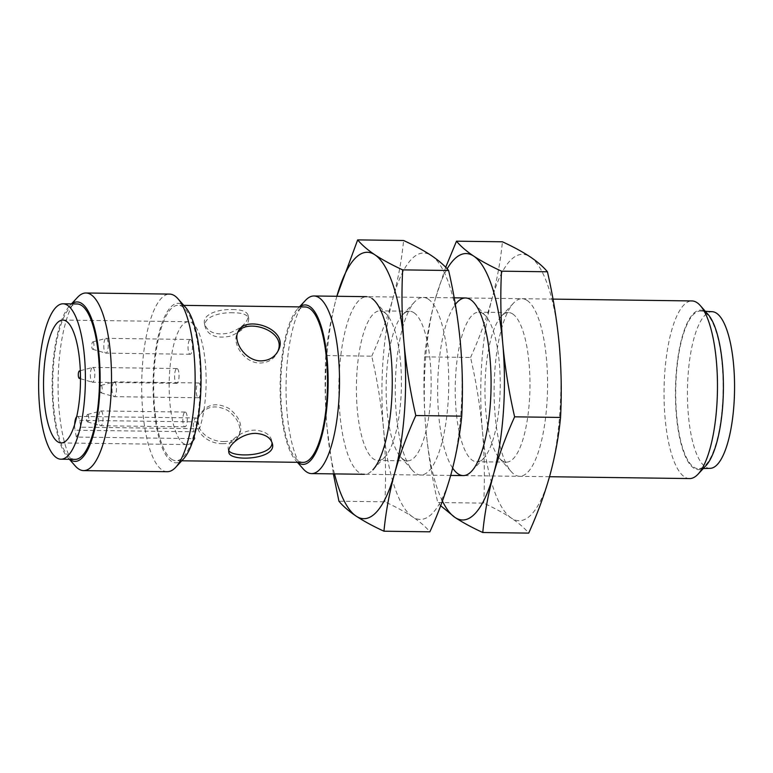 <?xml version="1.0" encoding="UTF-8"?>
<svg xmlns="http://www.w3.org/2000/svg" width="773" height="773" viewBox="0 0 773 773"><rect width="100%" height="100%" fill="white"/><g stroke="black" fill="none" stroke-linecap="round" stroke-linejoin="round"><path stroke-width="0.58" stroke-dasharray="3.87 2.9" d="M278.377 350.362L277.42 352.44C274.029 359.174 268.25 362.711 260.086 363.039C244.664 363.291 231.803 343.724 237.098 333.83L238.055 331.752M228.779 450.562L228.219 449.123C226.537 443.016 241.128 429.749 255.274 430.175C264.675 431.005 270.212 434.571 271.864 440.871L272.444 443.963M233.079 312.775C218.904 312.205 202.797 317.317 205.096 326.757C208.179 335.685 216.537 338.835 230.161 336.197C242.5 331.047 248.693 325.143 248.732 318.515C247.553 314.669 242.336 312.765 233.079 312.775M76.72 416.715A8.88 2.667 90.8 0 1 77.445 416.396A8.88 2.667 90.8 0 1 79.6 420.348L80.894 427.189L199.482 428.744L198.188 421.903A8.88 2.667 -89.2 0 0 196.033 417.951A8.88 2.667 -89.2 0 0 193.608 422.638A8.88 2.667 -89.2 0 0 193.637 431.769L75.049 430.213A8.88 2.667 90.8 0 1 74.672 424.532M223.851 441.509C231.852 441.538 237.185 438.967 239.852 433.798C242.722 424.908 239.099 416.463 228.982 408.463C216.15 401.912 206.333 404.144 199.54 415.188C192.767 428.261 208.304 442.04 223.851 441.509M303.103 462.389A77.715 23.364 90.8 0 1 280.763 384.374A77.715 23.364 90.8 0 1 305.142 306.968M171.606 459.23A77.715 23.364 -89.2 0 0 176.051 460.718A77.715 23.364 -89.2 0 0 200.217 390.771A77.715 23.364 -89.2 0 0 182.534 306.784A77.715 23.364 -89.2 0 0 178.09 305.296A77.715 23.364 -89.2 0 0 153.914 375.243A77.715 23.364 -89.2 0 0 171.606 459.23M232.47 309.558C241.727 309.567 246.954 311.519 248.152 315.413C248.123 322.07 241.93 327.926 229.571 332.999C215.938 335.608 207.589 332.496 204.507 323.665C202.217 314.321 218.286 308.987 232.47 309.558M222.856 443.663C207.319 444.185 191.839 430.271 198.574 417.265C205.328 406.298 215.136 404.066 227.987 410.579C238.142 418.502 241.775 426.938 238.896 435.875C236.209 441.083 230.866 443.673 222.856 443.663M80.894 427.189A61.434 18.465 90.8 0 1 76.343 437.064L194.931 438.62A61.434 18.465 90.8 0 1 186.853 444.581A61.434 18.465 90.8 0 1 169.19 382.906A61.434 18.465 90.8 0 1 188.457 321.723A61.434 18.465 90.8 0 1 191.975 322.901A61.434 18.465 90.8 0 1 205.657 366.817A61.434 18.465 90.8 0 1 199.482 428.744M75.107 459.394A77.715 23.364 90.8 0 1 52.767 381.379A77.715 23.364 90.8 0 1 77.145 303.973M197.956 397.622A7.401 2.222 -89.2 0 0 198.381 397.766A7.401 2.222 -89.2 0 0 200.69 391.099A7.401 2.222 -89.2 0 0 198.999 383.099A7.401 2.222 -89.2 0 0 198.574 382.964A7.401 2.222 -89.2 0 0 196.274 389.621A7.401 2.222 -89.2 0 0 197.956 397.622M190.776 339.598A7.401 2.222 90.8 0 1 192.458 347.589A7.401 2.222 90.8 0 1 190.158 354.256A7.401 2.222 90.8 0 1 188.032 346.826A7.401 2.222 90.8 0 1 190.351 339.453A7.401 2.222 90.8 0 1 190.776 339.598M177.346 368.673A7.401 2.222 90.8 0 1 179.036 376.673A7.401 2.222 90.8 0 1 176.737 383.34A7.401 2.222 90.8 0 1 174.601 375.91A7.401 2.222 90.8 0 1 176.93 368.537A7.401 2.222 90.8 0 1 177.346 368.673M185.578 412.183A7.401 2.222 90.8 0 1 187.259 420.183A7.401 2.222 90.8 0 1 184.96 426.841A7.401 2.222 90.8 0 1 182.824 419.41A7.401 2.222 90.8 0 1 185.153 412.048A7.401 2.222 90.8 0 1 185.578 412.183M194.931 438.62L193.637 431.769M69.744 459.326A79.735 23.963 90.8 0 1 67.58 457.258A79.735 23.963 90.8 0 1 52.158 381.369A79.735 23.963 90.8 0 1 69.57 305.915A79.735 23.963 90.8 0 1 71.783 303.905M75.271 465.974A88.818 26.697 90.8 0 1 58.091 381.447A88.818 26.697 90.8 0 1 77.484 297.402M167.239 471.704A88.818 26.697 90.8 0 1 141.71 382.548A88.818 26.697 90.8 0 1 169.567 294.088M183.626 458.776A79.735 23.963 90.8 0 1 153.083 387.814A79.735 23.963 90.8 0 1 182.67 304.804A79.735 23.963 90.8 0 1 185.617 307.441M297.75 462.322A79.735 23.963 90.8 0 1 295.576 460.244A79.735 23.963 90.8 0 1 280.164 384.365A79.735 23.963 90.8 0 1 297.566 308.91A79.735 23.963 90.8 0 1 299.779 306.891M303.267 468.969A88.818 26.697 90.8 0 1 286.087 384.442A88.818 26.697 90.8 0 1 305.48 300.388M689.593 478.564A88.818 26.697 90.8 0 1 664.065 389.399A88.818 26.697 90.8 0 1 691.922 300.939M705.981 465.626A79.735 23.963 90.8 0 1 675.438 394.665A79.735 23.963 90.8 0 1 705.024 311.654A79.735 23.963 90.8 0 1 707.962 314.292M704.957 312.553A78.827 23.692 90.8 0 1 722.919 397.225A78.827 23.692 90.8 0 1 698.695 468.68A78.827 23.692 90.8 0 1 675.728 389.553A78.827 23.692 90.8 0 1 700.763 311.055A78.827 23.692 90.8 0 1 704.957 312.553M710.281 468.332A78.324 23.538 90.8 0 1 687.458 389.708A78.324 23.538 90.8 0 1 712.329 311.703M101.331 385.456A3.701 1.111 90.8 0 1 102.162 389.611A3.701 1.111 90.8 0 1 100.925 392.771A3.701 1.111 90.8 0 1 99.959 389.07A3.701 1.111 90.8 0 1 101.021 385.398A3.701 1.111 90.8 0 1 101.331 385.456M114.762 381.997A7.401 2.222 90.8 0 1 116.443 389.998A7.401 2.222 90.8 0 1 114.143 396.655A7.401 2.222 90.8 0 1 113.96 396.626A7.401 2.222 90.8 0 1 112.017 389.225A7.401 2.222 90.8 0 1 114.153 381.881A7.401 2.222 90.8 0 1 114.336 381.852A7.401 2.222 90.8 0 1 114.762 381.997M87.9 414.541A3.701 1.111 90.8 0 1 88.74 418.695A3.701 1.111 90.8 0 1 87.504 421.855A3.701 1.111 90.8 0 1 86.528 418.154A3.701 1.111 90.8 0 1 87.6 414.473A3.701 1.111 90.8 0 1 87.9 414.541M101.331 411.081A7.401 2.222 90.8 0 1 103.022 419.082A7.401 2.222 90.8 0 1 100.712 425.739A7.401 2.222 90.8 0 1 100.529 425.71A7.401 2.222 90.8 0 1 98.586 418.309A7.401 2.222 90.8 0 1 100.722 410.965A7.401 2.222 90.8 0 1 100.915 410.936A7.401 2.222 90.8 0 1 101.331 411.081M80.392 372.731A3.701 1.111 90.8 0 1 80.46 375.794M93.108 367.571A7.401 2.222 90.8 0 1 94.799 375.572A7.401 2.222 90.8 0 1 92.489 382.229A7.401 2.222 90.8 0 1 92.306 382.2A7.401 2.222 90.8 0 1 90.364 374.799A7.401 2.222 90.8 0 1 92.499 367.455A7.401 2.222 90.8 0 1 92.683 367.426A7.401 2.222 90.8 0 1 93.108 367.571M93.108 341.946A3.701 1.111 90.8 0 1 93.939 346.101A3.701 1.111 90.8 0 1 92.702 349.261A3.701 1.111 90.8 0 1 91.736 345.56A3.701 1.111 90.8 0 1 92.799 341.888A3.701 1.111 90.8 0 1 93.108 341.946M106.539 338.487A7.401 2.222 90.8 0 1 108.22 346.488A7.401 2.222 90.8 0 1 105.92 353.145A7.401 2.222 90.8 0 1 105.737 353.116A7.401 2.222 90.8 0 1 103.795 345.715A7.401 2.222 90.8 0 1 105.93 338.371A7.401 2.222 90.8 0 1 106.114 338.342A7.401 2.222 90.8 0 1 106.539 338.487M76.343 437.064L75.049 430.213M384.877 501.822C386.094 477.598 385.659 453.336 383.572 429.063A133.227 40.041 90.8 0 1 392.945 298.397A133.227 40.041 90.8 0 1 431.373 255.554A133.227 40.041 90.8 0 1 460.437 343.376A133.227 40.041 90.8 0 1 451.074 474.042A133.227 40.041 90.8 0 1 412.637 516.886C405.042 511.89 395.786 506.866 384.877 501.822L338.941 501.223M325.8 355.561C324.583 379.794 325.018 404.047 327.105 428.319A133.227 40.041 90.8 0 1 336.468 297.663C331.259 316.94 327.704 336.236 325.8 355.561L371.745 356.169C377.34 380.49 381.282 404.781 383.572 429.063A133.227 40.041 90.8 0 0 412.637 516.886C420.048 521.891 425.797 526.867 429.875 531.814M334.525 473.907A133.227 40.041 90.8 0 1 327.105 428.319L333.356 473.888M428.252 299.112A88.818 26.697 90.8 0 1 447.538 409.091A88.818 26.697 90.8 0 1 412.492 470.399A88.818 26.697 90.8 0 1 395.312 385.872A88.818 26.697 90.8 0 1 414.705 301.828A88.818 26.697 90.8 0 1 428.252 299.112M413.893 312.688A74.797 22.485 90.8 0 1 430.919 393.515A74.797 22.485 90.8 0 1 407.661 460.843A74.797 22.485 90.8 0 1 400.627 456.94A74.797 22.485 90.8 0 1 386.152 385.756A74.797 22.485 90.8 0 1 402.482 314.969A74.797 22.485 90.8 0 1 409.622 311.248A74.797 22.485 90.8 0 1 413.893 312.688M384.162 312.292A74.797 22.485 90.8 0 1 386.925 314.766A74.797 22.485 90.8 0 1 401.39 385.949A74.797 22.485 90.8 0 1 385.06 456.737A74.797 22.485 90.8 0 1 377.929 460.457A74.797 22.485 90.8 0 1 356.421 385.36A74.797 22.485 90.8 0 1 379.891 310.862A74.797 22.485 90.8 0 1 384.162 312.292M385.06 456.737L372.847 469.878A88.818 26.697 90.8 0 1 338.825 390.829A88.818 26.697 90.8 0 1 371.784 298.368M371.745 356.169C380.461 336.931 387.524 317.674 392.945 298.397C398.153 279.121 401.709 259.815 403.603 240.5M336.468 297.663A133.227 40.041 90.8 0 1 336.854 296.281L336.468 297.663M483.695 503.117C484.922 478.893 484.487 454.64 482.4 430.358A133.227 40.041 90.8 0 1 491.763 299.692A133.227 40.041 90.8 0 1 530.201 256.858A133.227 40.041 90.8 0 1 559.265 344.681A133.227 40.041 90.8 0 1 549.903 475.337A133.227 40.041 90.8 0 1 511.465 518.181C503.861 513.185 494.614 508.161 483.695 503.117L437.76 502.518L440.678 505.726M424.628 356.855C423.411 381.089 423.836 405.342 425.933 429.624A133.227 40.041 90.8 0 1 435.296 298.958C430.088 318.234 426.532 337.54 424.628 356.855L470.564 357.464C476.168 381.785 480.11 406.086 482.4 430.358A133.227 40.041 90.8 0 0 511.465 518.181C518.876 523.186 524.616 528.162 528.693 533.109M442.417 501.049A133.227 40.041 90.8 0 1 425.933 429.624C428.223 453.896 432.165 478.197 437.76 502.518M527.08 300.407A88.818 26.697 90.8 0 1 546.356 410.386A88.818 26.697 90.8 0 1 511.311 471.694A88.818 26.697 90.8 0 1 494.14 387.167A88.818 26.697 90.8 0 1 513.523 303.122A88.818 26.697 90.8 0 1 527.08 300.407M512.721 313.983A74.797 22.485 90.8 0 1 529.747 394.819A74.797 22.485 90.8 0 1 506.479 462.138A74.797 22.485 90.8 0 1 499.445 458.234A74.797 22.485 90.8 0 1 484.98 387.051A74.797 22.485 90.8 0 1 501.31 316.263A74.797 22.485 90.8 0 1 508.441 312.543A74.797 22.485 90.8 0 1 512.721 313.983M482.99 313.596A74.797 22.485 90.8 0 1 485.744 316.06A74.797 22.485 90.8 0 1 500.208 387.244A74.797 22.485 90.8 0 1 483.888 458.031A74.797 22.485 90.8 0 1 476.748 461.752A74.797 22.485 90.8 0 1 455.249 386.655A74.797 22.485 90.8 0 1 478.709 312.157A74.797 22.485 90.8 0 1 482.99 313.596M452.649 468.09A88.818 26.697 90.8 0 1 437.682 385.447A88.818 26.697 90.8 0 1 455.345 304.427M470.564 357.464C479.289 338.226 486.352 318.978 491.763 299.692C496.971 280.415 500.527 261.11 502.431 241.794M445.692 267.274L435.296 298.958A133.227 40.041 90.8 0 1 447.152 268.83M198.188 421.903L79.6 420.348M183.79 305.374L178.09 305.296M181.752 460.795L176.051 460.718M188.457 321.723L62.816 320.07M186.853 444.581L61.202 442.929M228.219 449.123L228.808 452.215M67.58 457.258L69.406 459.326M69.57 305.915L71.445 303.895M295.576 460.244L297.402 462.312M297.566 308.91L299.441 306.891M553.004 299.112L465.53 297.963M454.186 297.818L366.702 296.668M549.516 476.719L463.191 475.588M450.688 475.424L364.373 474.293M705.334 311.306L700.763 311.055M703.275 468.544L698.695 468.68M100.925 392.771L113.96 396.626M101.021 385.398L114.153 381.881M198.574 382.964L114.336 381.852M198.381 397.766L114.143 396.655M87.504 421.855L100.529 425.71M87.6 414.473L100.722 410.965M185.153 412.048L100.915 410.936M184.96 426.841L100.712 425.739M80.489 378.702L92.306 382.2M80.315 370.711L92.499 367.455M176.93 368.537L92.683 367.426M176.737 383.34L92.489 382.229M92.702 349.261L105.737 353.116M92.799 341.888L105.93 338.371M190.351 339.453L106.114 338.342M190.158 354.256L105.92 353.145M77.445 416.396L196.033 417.951M199.54 415.188L198.574 417.265M239.862 433.798L238.896 435.875M204.507 323.665L205.096 326.757M248.152 315.413L248.732 318.515M400.627 456.94L412.492 470.399M402.482 314.969L414.705 301.828M409.622 311.248L379.891 310.862M407.661 460.843L377.929 460.457M386.925 314.766L375.06 301.306M499.445 458.234L511.311 471.694M501.31 316.263L513.523 303.122M508.441 312.543L478.709 312.157M506.479 462.138L476.748 461.752M485.744 316.06L473.878 302.601M483.888 458.031L471.665 471.172"/><path stroke-width="1.16" d="M261.071 360.894C269.226 360.576 274.995 357.058 278.377 350.362C289.856 328.709 244.577 314.282 238.055 331.752C232.721 341.705 245.63 361.146 261.071 360.894M237.63 332.825C245.128 317.655 286.58 330.1 278.048 350.874M271.999 442.417C273.072 456.254 232.721 458.051 228.779 450.562M183.79 305.374L305.142 306.968A77.715 23.364 90.8 0 1 309.587 308.456A77.715 23.364 90.8 0 1 327.279 392.442A77.715 23.364 90.8 0 1 303.103 462.389L181.752 460.795M255.873 433.392C241.736 432.967 227.107 446.021 228.808 452.215C229.272 462.225 276.753 459.616 272.444 443.963C270.811 437.721 265.284 434.194 255.873 433.392M66.323 321.249A61.434 18.465 90.8 0 1 80.305 387.64A61.434 18.465 90.8 0 1 61.202 442.929A61.434 18.465 90.8 0 1 43.549 381.263A61.434 18.465 90.8 0 1 62.816 320.07A61.434 18.465 90.8 0 1 66.323 321.249M63.028 303.789L77.145 303.973A77.715 23.364 90.8 0 1 81.59 305.461A77.715 23.364 90.8 0 1 99.282 389.447A77.715 23.364 90.8 0 1 75.107 459.394L60.99 459.21A77.715 23.364 90.8 0 1 38.65 381.195A77.715 23.364 90.8 0 1 63.028 303.789A77.715 23.364 90.8 0 1 67.473 305.277A77.715 23.364 90.8 0 1 85.165 389.263A77.715 23.364 90.8 0 1 60.99 459.21M71.783 303.905A79.735 23.963 90.8 0 1 81.735 303.48A79.735 23.963 90.8 0 1 99.35 398.53A79.735 23.963 90.8 0 1 69.744 459.326M71.445 303.895L77.484 297.402A88.818 26.697 90.8 0 1 85.948 292.986A88.818 26.697 90.8 0 1 91.03 294.687A88.818 26.697 90.8 0 1 111.244 390.674A88.818 26.697 90.8 0 1 83.619 470.612A88.818 26.697 90.8 0 1 75.271 465.974L69.406 459.326M85.948 292.986L169.567 294.088A88.818 26.697 90.8 0 1 174.65 295.788A88.818 26.697 90.8 0 1 177.925 298.716A88.818 26.697 90.8 0 1 195.105 383.244A88.818 26.697 90.8 0 1 175.713 467.298A88.818 26.697 90.8 0 1 167.239 471.704L83.619 470.612M177.925 298.716L185.617 307.441A79.735 23.963 90.8 0 1 201.028 383.321A79.735 23.963 90.8 0 1 183.626 458.776L175.713 467.298M299.779 306.891A79.735 23.963 90.8 0 1 309.731 306.475A79.735 23.963 90.8 0 1 327.356 401.525A79.735 23.963 90.8 0 1 297.75 462.322M299.441 306.891L305.48 300.388A88.818 26.697 90.8 0 1 313.954 295.982A88.818 26.697 90.8 0 1 319.027 297.682A88.818 26.697 90.8 0 1 339.25 393.66A88.818 26.697 90.8 0 1 311.625 473.598A88.818 26.697 90.8 0 1 303.267 468.969L297.402 462.312M553.004 299.112L691.922 300.939A88.818 26.697 90.8 0 1 697.004 302.639A88.818 26.697 90.8 0 1 700.28 305.567A88.818 26.697 90.8 0 1 717.45 390.094A88.818 26.697 90.8 0 1 698.067 474.149A88.818 26.697 90.8 0 1 689.593 478.564L549.516 476.719M700.28 305.567L707.962 314.292A79.735 23.963 90.8 0 1 723.383 390.172A79.735 23.963 90.8 0 1 705.981 465.626L698.067 474.149M705.334 311.306L712.329 311.703A78.324 23.538 90.8 0 1 716.503 313.2A78.324 23.538 90.8 0 1 734.35 397.332A78.324 23.538 90.8 0 1 710.281 468.332L703.275 468.544M80.46 375.794A3.701 1.111 90.8 0 1 79.271 378.345A3.701 1.111 90.8 0 1 78.305 374.644A3.701 1.111 90.8 0 1 79.368 370.972A3.701 1.111 90.8 0 1 79.677 371.03A3.701 1.111 90.8 0 1 80.392 372.731M74.672 424.532A8.88 2.667 90.8 0 1 76.72 416.715M357.667 239.891L336.854 296.281A133.227 40.041 90.8 0 1 374.905 254.819C367.504 249.824 361.764 244.848 357.667 239.891L403.603 240.5C414.521 245.543 423.778 250.558 431.373 255.554C438.784 260.569 444.523 265.535 448.611 270.482C454.205 294.803 458.147 319.104 460.437 343.376C462.525 367.658 462.959 391.911 461.742 416.145C459.838 435.46 456.283 454.766 451.074 474.042C445.663 493.319 438.591 512.576 429.875 531.814L383.939 531.206C385.843 511.89 389.399 492.585 394.607 473.308C400.018 454.031 407.081 434.774 415.806 415.536C410.202 391.215 406.26 366.924 403.97 342.642A133.227 40.041 90.8 0 1 394.607 473.308A133.227 40.041 90.8 0 1 356.169 516.142C363.793 521.157 373.05 526.171 383.939 531.206M333.356 473.888L338.941 501.223C343.028 506.18 348.778 511.146 356.169 516.142A133.227 40.041 90.8 0 1 334.525 473.907M461.742 416.145L415.806 415.536M371.784 298.368A88.818 26.697 90.8 0 1 375.06 301.306A88.818 26.697 90.8 0 1 392.23 385.833A88.818 26.697 90.8 0 1 372.847 469.878M374.905 254.819A133.227 40.041 90.8 0 1 403.97 342.642C401.883 318.37 401.448 294.107 402.665 269.883C391.776 264.849 382.519 259.825 374.905 254.819M448.611 270.482L402.665 269.883M447.152 268.83A133.227 40.041 90.8 0 1 473.723 256.114C466.332 251.119 460.582 246.143 456.495 241.186L502.431 241.794C513.34 246.838 522.596 251.853 530.201 256.858C537.612 261.863 543.351 266.84 547.429 271.777C553.033 296.098 556.975 320.399 559.265 344.681C561.353 368.953 561.787 393.206 560.56 417.439C558.666 436.755 555.111 456.06 549.903 475.337C544.482 494.614 537.419 513.871 528.693 533.109L482.758 532.5C484.661 513.185 488.217 493.879 493.425 474.603C498.836 455.326 505.909 436.069 514.625 416.831C509.03 392.51 505.088 368.219 502.798 343.937A133.227 40.041 90.8 0 1 493.425 474.603A133.227 40.041 90.8 0 1 454.997 517.446C462.612 522.451 471.868 527.476 482.758 532.5M440.678 505.726L454.997 517.446A133.227 40.041 90.8 0 1 442.417 501.049M560.56 417.439L514.625 416.831M455.345 304.427A88.818 26.697 90.8 0 1 470.602 299.673A88.818 26.697 90.8 0 1 473.878 302.601A88.818 26.697 90.8 0 1 491.058 387.128A88.818 26.697 90.8 0 1 471.665 471.172A88.818 26.697 90.8 0 1 452.649 468.09M473.723 256.114A133.227 40.041 90.8 0 1 502.798 343.937C500.711 319.664 500.276 295.412 501.493 271.178C490.604 266.144 481.347 261.119 473.723 256.114M456.495 241.186L445.692 267.274M547.429 271.777L501.493 271.178M465.53 297.963L454.186 297.818M366.702 296.668L313.954 295.982M463.191 475.588L450.688 475.424M364.373 474.293L311.625 473.598M79.271 378.345L80.489 378.702M79.368 370.972L80.315 370.711"/></g></svg>
